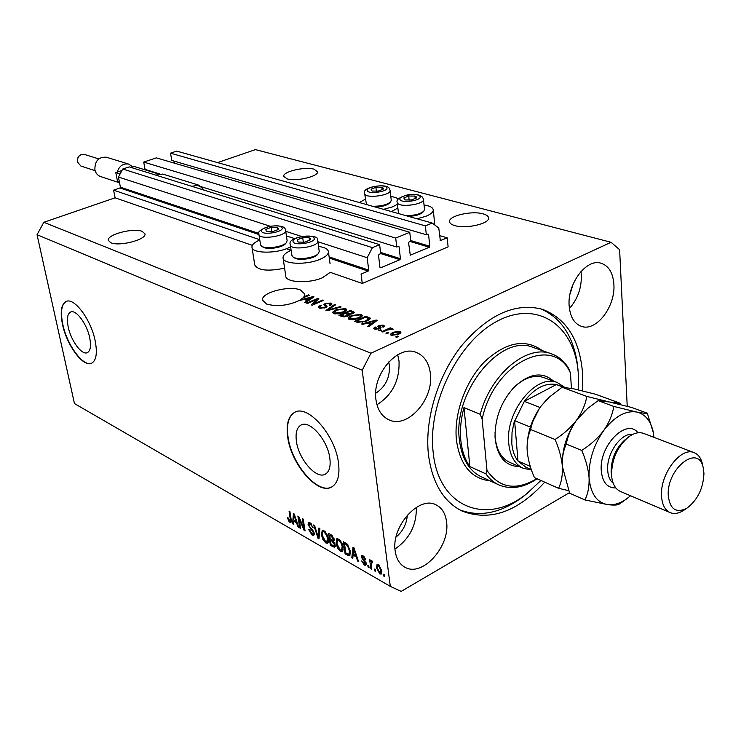 <?xml version="1.0" encoding="UTF-8"?>
<svg xmlns="http://www.w3.org/2000/svg" width="741" height="741" viewBox="0 0 741 741"><rect width="100%" height="100%" fill="white"/><g stroke="black" fill="none" stroke-linecap="round" stroke-linejoin="round"><path stroke-width="1.11" d="M361.089 274.105L362.266 283.442L448.11 246.855L447.212 237.805L440.349 240.593L438.765 228.024L432.225 223.06L425.38 225.875L426.316 234.73L427.918 234.063L428.576 234.554L429.808 246.281L429.308 247.253L410.282 255.182L408.615 242.863L409.125 241.872L410.755 241.195L409.764 232.285L395.713 238.065L396.741 247.022L398.714 246.308L399.075 246.827L400.427 258.683L399.918 259.674L380.652 267.807L379.957 267.325L378.512 255.376L379.031 254.376L380.707 253.681L379.624 244.669L372.417 247.633L367.175 257.72L368.712 270.104L368.184 271.104L361.089 274.105M379.624 244.669L129.24 166.882L122.774 169.031L118.43 177.043L120.403 187.186L119.968 187.982L113.605 190.15L259.748 239.723M287.434 249.115L291.074 250.356M113.605 190.15L115.105 197.81L252.348 245.354M283.09 258.127L285.767 276.041C285.572 282.58 308.802 283.784 322.344 277.801L330.227 272.336L362.266 283.442M118.43 177.043L269.919 226.172M285.748 231.312L301.42 236.398M317.889 241.733L367.175 257.72M122.774 169.031L372.417 247.633M395.713 238.065L143.708 162.075L145.069 169.411L159.287 173.802M195.429 184.944L396.741 247.022M143.708 162.075L156.379 157.861L409.764 232.285M174.015 161.093L174.376 163.15M432.225 223.06L176.719 151.108L170.504 153.174L171.801 160.445L426.316 234.73M170.504 153.174L425.38 225.875M439.533 235.582L447.212 237.805M68.228 327.077C70.979 340.777 81.89 355.504 87.327 352.66C90.467 350.928 91.273 345.991 89.726 337.85C87.03 324.039 75.99 309.192 70.636 312.007C67.394 313.786 66.588 318.815 68.228 327.077M296.446 441.469C298.725 459.42 316.555 479.788 325.41 474.129C329.365 471.693 330.838 466.385 329.828 458.197C327.698 440.043 309.618 419.573 300.966 425.102C296.808 427.594 295.298 433.05 296.446 441.469M287.749 437.431C291.278 464.626 318.269 495.572 331.811 486.902C337.757 483.225 339.98 475.213 338.489 462.875C335.312 435.199 307.728 404.03 294.649 412.376C288.258 416.192 285.961 424.537 287.749 437.431M295.038 412.191L294.974 412.218C288.582 416.034 286.276 424.389 288.073 437.273C291.565 464.135 318.009 494.84 331.718 486.948M62.513 324.465C66.727 345.241 83.251 367.592 91.541 363.257C96.284 360.635 97.497 353.17 95.181 340.851C91.115 319.806 74.276 297.197 66.171 301.448C61.207 304.18 59.993 311.859 62.513 324.465M66.384 301.374C61.484 304.162 60.29 311.822 62.8 324.354C66.968 344.917 83.224 367.11 91.597 363.229M313.934 169.161C304.875 166.401 282.58 171.662 283.729 176.339L287.137 178.877C296.057 181.758 318.76 176.414 317.528 171.764L313.934 169.161M142.226 231.377C133.417 227.57 106.602 234.628 108.316 240.39L110.854 242.752C119.468 246.734 146.801 239.528 144.949 233.832L142.226 231.377M483.021 213.843C471.758 210.49 448.583 215.816 449.537 221.587C449.667 223.282 451.426 224.625 454.798 225.607C465.894 229.117 489.597 223.717 488.56 217.965C488.421 216.187 486.578 214.816 483.021 213.843M300.429 289.963C289.11 285.192 260.851 292.676 262.509 300.114L266.603 304.069C277.088 306.876 288.054 305.653 299.503 300.411L304.19 299.494L307.237 300.642L304.625 302.356L305.57 302.717L314.027 296.9L313.137 296.567L300.262 299.966L302.93 297.947L309.451 295.196L308.543 294.862L303.912 296.817L304.801 294.066L300.429 289.963M395.185 551.017C396.287 558.742 399.492 564.114 404.799 567.134C421.972 577.795 450.333 546.626 446.564 521.979C445.545 513.689 442.099 508.011 436.227 504.954C419.341 495.071 390.979 526.406 395.185 551.017M394.99 548.998C409.541 538.976 416.655 525.091 416.34 507.353M569.162 306.014C570.172 316.972 574.275 323.761 581.472 326.383C596.264 331.894 615.651 306.422 613.881 284.285C613.002 272.808 608.704 265.778 600.979 263.203C586.39 258.229 567.05 283.979 569.162 306.014M569.403 308.552C577.693 299.077 581.666 287.86 581.342 274.902L580.981 271.484M375.983 399.881C377.465 409.829 381.782 416.479 388.942 419.823C407.652 429.122 434.124 399.01 430.354 373.455C428.974 362.803 424.334 355.81 416.433 352.494C398.037 344.13 371.75 374.474 375.983 399.881M376.947 404.734C392.424 394.944 399.779 380.365 399.019 360.997L397.685 354.772M365.322 199.218L359.311 202.525M383.56 209.351L392.498 206.869L397.445 204.257M391.48 211.583L397.871 207.999M424.047 205.007C429.873 205.868 432.948 207.508 433.263 209.944C433.244 212.121 430.864 214.205 426.121 216.205L417.026 218.78M284.59 268.159C267.946 271.577 258.007 270.511 254.765 264.963L251.996 247.438M290.62 246.892L287.323 248.402C274.013 253.968 251.792 253.135 251.949 247.179C251.875 244.706 254.487 242.298 259.785 239.973M291.13 250.328C285.683 252.718 282.988 255.219 283.043 257.84C282.812 264.204 306.163 265.278 319.788 259.396C325.595 256.942 328.476 254.376 328.43 251.699C327.994 249.013 324.697 247.262 318.537 246.447M582.5 390.85L582.602 373.723C579.916 339.869 566.43 318.361 542.134 309.219C515.199 302.421 488.412 314.517 461.773 345.491C437.774 375.678 424.463 419.675 428.465 454.835C432.272 482.965 443.461 501.703 462.041 511.04C489.829 521.701 517.394 512.077 544.718 482.169M375.706 393.267C385.385 386.941 389.97 377.697 389.433 365.526L388.701 361.96M570.014 294.121L573.228 283.812M396.055 537.049C402.9 531.334 406.661 524.007 407.337 515.06M115.105 197.81L43.821 222.3L37.05 234.721L74.471 403.576L390.312 586.372L401.159 591.392L569.431 492.691M316.49 299.642L307.515 303.458L306.598 303.106L317.861 298.327L318.843 298.688L313.591 303.912L322.576 300.077L323.502 300.429L312.211 305.236L311.229 304.866L316.49 299.642L316.666 300.855M325.595 307.756L319.454 308.108L318.297 307.107L320.288 305.329L321.362 305.616L320.047 306.83L320.862 307.561L324.623 307.413L325.456 306.644L323.78 304.727L325.206 303.412L330.903 303.06L332.005 303.995L330.301 305.542L329.217 305.255L330.356 304.245L329.615 303.634L326.105 303.773L325.243 304.468L327.059 306.422L325.595 307.756M341.138 306.987L326.911 310.812L325.929 310.442L334.562 304.532L335.525 304.894L327.698 310.034L340.147 306.617L341.138 306.987M333.932 313.6L332.783 312.545L333.015 311.794L335.997 309.757L345.612 308.525L346.788 309.636L343.435 312.433L338.396 313.869L333.932 313.6M349.409 319.482L348.214 318.38L348.437 317.63L351.41 315.546L361.154 314.304L362.377 315.471L359.042 318.297L353.948 319.76L349.409 319.482M366.952 323.169L362.664 324.391L361.627 323.993L376.196 320.019L377.178 320.39L368.786 326.707L367.74 326.309L370.333 324.447L366.952 323.169M398.371 336.534L396.704 337.303L395.648 336.905L397.315 336.136L398.371 336.534M217.558 162.612L255.404 149.608L611.056 242.288L370.963 353.216L362.182 370.241L390.312 586.372M43.821 222.3L370.963 353.216M398.519 334.367L391.22 335.349L390.257 334.441L392.786 332.283L399.964 331.347L400.937 332.264L398.519 334.367M388.664 332.866L386.997 333.626L385.959 333.228L387.617 332.468L388.664 332.866M387.219 330.06L382.847 332.042L381.81 331.653L390.229 327.837L391.267 328.217L389.923 328.828L392.647 328.615L393.175 329.18L387.219 330.06M381.541 330.171L379.883 330.921L378.855 330.532L380.513 329.782L381.541 330.171M379.883 328.782L374.742 329.097L373.76 328.254L375.02 326.957L376.187 327.272L375.409 328.059L376.02 328.578L378.651 328.495L379.179 328.041L377.725 326.383L378.744 325.382L383.403 325.16L384.422 326.031L383.347 327.114L382.171 326.8L382.791 326.16L382.245 325.707L379.559 326.077L381.087 327.726L379.883 328.782M366.823 321.159L357.357 322.372L354.541 321.307L365.998 316.231L370.278 318.389L366.823 321.159M347.983 316.064L341.796 316.463L338.933 315.379L350.336 310.405L354.365 312.35L352.938 313.693L349.502 314.351L347.983 316.064M627.219 406.29L619.615 249.689L611.056 242.288M299.123 518.959L300.596 528.352L299.725 527.861L297.873 516.06L298.799 516.579L303.81 528.018L302.337 518.58L303.208 519.071L305.051 530.908L304.116 530.38L299.123 518.959L299.707 518.654M314.23 533.159L313.712 535.363L312.072 535.076L308.617 529.454L309.479 529.806L311.942 533.742L313.054 533.946L313.35 532.686L308.08 524.656L308.562 522.544L310.044 522.785L313.211 527.833L310.294 524.202L309.247 523.998L308.969 525.184L309.432 526.555L312.48 529.565L314.23 533.159M319.89 528.481L318.973 538.892L318.056 538.364L313.665 524.971L314.592 525.489L318.25 537.216L318.954 527.953L319.89 528.481M325.79 542.949L322.946 539.605L321.455 535.002L322.215 530.426L324.873 531.316L327.503 535.511L328.337 538.781L328.087 542.588L327.541 543.172L325.79 542.949L327.355 542.097L326.809 541.736M340.434 551.35L337.535 547.951L336.034 543.301L336.822 538.707L339.573 539.615L341.971 543.181L343.083 547.173L342.796 551.008L342.259 551.582L340.434 551.35L341.999 550.48L341.481 550.137M353.068 555.111L352.79 558.288L351.808 557.732L352.994 547.173L353.92 547.692L358.57 561.604L357.579 561.039L356.264 556.936L353.068 555.111L354.235 554.463M384.533 574.859L384.764 576.628L383.773 576.063L383.532 574.284L384.533 574.859M37.05 234.721L362.182 370.241M381.8 570.672L381.245 574.09L379.762 573.914L376.493 567.736L377.067 564.401L378.521 564.568L381.8 570.672M375.391 569.625L375.622 571.385L374.64 570.829L374.409 569.06L375.391 569.625M371.204 564.568L371.834 569.218L370.861 568.653L369.639 559.687L370.62 560.233L370.815 561.669L371.25 560.687L372.742 561.734L372.547 562.817L371.389 562.234L371.204 564.568M368.796 565.855L369.037 567.606L368.064 567.05L367.823 565.3L368.796 565.855M366.239 563.503L365.804 565.309L364.35 565.068L361.664 560.891L364.248 563.836L365.081 563.994L365.304 563.169L361.256 557.13L361.654 555.546L363.044 555.796L365.6 559.603L363.247 557.093L362.368 556.889L362.192 557.501L366.239 563.503M350.345 551.23L349.696 555.796L345.121 553.888L343.37 541.736L347.39 544.209L350.345 551.23M335.219 544.978L334.756 547.358L330.366 545.432L328.578 533.39L331.31 534.928L334.182 539.346L333.57 541.319L335.219 544.978M293.686 521.21L293.519 524.295L292.63 523.785L293.399 513.532L294.242 514.013L298.753 527.296L297.854 526.786L296.576 522.859L293.686 521.21L294.825 520.608M289.953 522.386L288.536 520.83L287.601 517.737L288.425 518.07L289.768 521.043L290.481 520.645L289.055 511.077L289.907 511.559L291.176 519.534L290.935 522.544L289.953 522.386L291.333 521.664M384.625 575.572L383.773 576.063M381.8 573.21L379.762 573.914M381.356 573.006L380.717 572.543M377.391 567.226L376.493 567.736M377.984 565.707L378.095 564.364M378.67 565.846L377.882 565.763L377.484 568.291L379.624 572.645L380.429 572.71L380.818 570.2L378.67 565.846L379.522 565.364M381.634 569.727L380.818 570.2M375.483 570.348L374.64 570.829M371.695 568.18L370.861 568.653M371.676 562.076L371.565 561.252M372.075 560.965L370.815 561.669M372.732 561.789L371.862 562.28M368.898 566.587L368.064 567.05M366.276 564.355L364.35 565.068M365.934 564.179L365.396 563.818M366.082 562.725L365.304 563.169M365.73 561.808L364.97 562.234M362.905 556.593L361.256 557.13M362.84 556.241L362.803 555.667M365.378 558.807L364.655 559.214M364.09 556.621L363.247 557.093M352.892 557.121L351.808 557.732M353.614 554.805L353.689 554.148M358.255 560.659L357.579 561.039M356.893 556.584L356.264 556.936M353.54 550.785L353.179 553.86L355.754 555.324L353.642 548.711L353.54 550.785M354.161 548.414L353.642 548.711M356.356 554.981L355.754 555.324M350.271 554.953L349.344 554.546L347.77 555.417M346.269 553.249L345.121 553.888M345.297 543.264L345.223 542.783M344.519 543.69L345.852 553.008L349.02 554.296L349.4 550.683L347.418 545.552L344.519 543.69L345.695 543.051M347.159 544.005L346.103 544.589M348.177 545.135L347.418 545.552M350.178 550.248L349.4 550.683M350.502 552.879L349.465 553.453M338.165 547.608L337.535 547.951M336.84 542.857L336.034 543.301M337.442 540.198L337.766 538.577M342.879 550.841L341.999 550.48M339.804 539.828L337.488 540.17L336.96 543.838L340.221 549.933L341.573 550.091L343.222 549.183M339.165 539.263L337.488 540.17M342.018 543.283L341.36 543.644L338.85 540.346M342.907 546.191L342.147 546.608L341.36 543.644M341.573 550.091L342.147 546.608M335.247 546.432L334.126 545.83M331.514 544.802L330.366 545.432M334.135 540.708L333.172 540.133M329.699 535.317L330.236 538.92L333.08 540.18L333.293 539.022L331.199 536.169L329.699 535.317L330.875 534.687M334.034 538.624L333.293 539.022M330.44 540.328L331.07 544.552L334.043 545.876L334.302 544.459L332.125 541.291L330.44 540.328L331.607 539.698M335.034 544.061L334.302 544.459M323.567 539.272L322.946 539.605M322.242 534.576L321.455 535.002M325.114 531.547L322.863 531.881L323.15 530.315M328.161 542.431L327.355 542.097M324.502 531.001L322.863 531.881L322.354 535.53L325.577 541.541L328.476 540.828M327.272 534.946L326.633 535.289L324.169 532.047M328.17 537.827L327.42 538.225L326.633 535.289M326.874 541.699L327.42 538.225M319.065 537.818L318.056 538.364M319.167 536.725L318.25 537.216M314.23 534.53L312.072 535.076M313.628 534.252L313.119 533.909M314.045 532.316L313.35 532.686M309.108 524.119L308.08 524.656M309.636 523.785L309.618 522.581M313.063 527.11L312.35 527.49M311.22 523.702L310.294 524.202M300.457 527.472L299.725 527.861M304.542 527.629L303.81 528.018M304.903 529.954L304.116 530.38M293.575 523.294L292.63 523.785M294.334 520.867L294.372 520.358M298.475 526.462L297.854 526.786M297.15 522.562L296.576 522.859M293.982 517.014L293.751 519.997L296.076 521.321L294.02 515.004L293.982 517.014M294.492 514.754L294.02 515.004M296.632 521.034L296.076 521.321M289.203 520.478L288.536 520.83M291.278 520.228L290.481 520.645M291.343 521.488L290.667 520.895M286.443 235.999L294.696 238.583M398.612 198.662L390.776 196.106M397.408 336.979L397.315 336.136M391.183 335.34L391.961 334.821M392.887 333.163L392.786 332.283M399.38 333.126L400.196 333.348L399.964 331.347M398.732 331.885L393.841 332.681L391.896 334.265L392.461 334.812L397.38 334.015L399.306 332.431L398.732 331.885M397.472 334.812L397.38 334.015M392.554 335.645L392.461 334.812M387.719 333.293L387.617 332.468M390.331 328.652L390.229 327.837M392.721 329.3L392.647 328.615M380.605 330.588L380.513 329.782M374.9 329.152L375.02 326.957M376.122 329.412L376.02 328.578M378.734 329.189L378.651 328.495M378.697 327.503L378.744 325.382M378.994 327.355L379.679 327.096M382.884 326.911L383.44 327.059M383.616 326.948L383.403 325.16M379.8 328.05L379.559 326.123M379.809 328.106L380.281 328.587M376.326 321.038L376.196 320.019M370.463 325.447L370.333 324.447M372.88 321.538L368.629 322.687L371.352 323.715L375.502 320.742L372.88 321.538M368.777 323.854L368.629 322.687M375.604 321.575L375.502 320.742M371.473 324.688L371.352 323.715M366.147 317.37L365.998 316.231M368.62 319.065L369.657 319.482M370.139 318.908L370.009 317.898M365.656 317.194L356.875 321.085L362.645 321.881L365.832 320.779L368.573 318.676L365.656 317.194M357.032 322.252L356.875 321.085M365.934 321.538L365.832 320.779M362.729 322.53L362.645 321.881M358.709 322.743L358.579 321.724M348.631 319.065L348.437 317.63M348.928 319.26L349.919 318.417M351.521 316.333L351.41 315.546M360.756 316.055L361.404 316.25L361.154 314.304M361.404 316.25L361.923 316.49M359.83 314.897L352.373 315.925L349.872 318.046L350.752 318.88L358.088 317.917L360.256 316.62L360.719 315.759L359.83 314.897M360.395 317.63L360.256 316.62M358.181 318.658L358.088 317.917M350.873 319.825L350.752 318.88M350.484 311.535L350.336 310.405M352.753 313.137L353.485 313.415M349.576 314.916L349.502 314.351M348.103 315.24L348.955 315.546M349.974 311.34L346.575 312.832L349.354 313.776L351.78 313.406L352.688 312.628L349.974 311.34M346.732 313.971L346.575 312.832M351.864 314.064L351.78 313.406M349.52 315.027L349.354 313.776M345.25 313.406L341.24 315.166L344.241 316.175L347.001 315.694L348.048 314.777L345.25 313.406M341.397 316.314L341.24 315.166M347.103 316.407L347.001 315.694M344.333 316.916L344.241 316.175M343.287 316.861L343.157 315.888M333.218 313.23L333.015 311.794M333.515 313.415L334.469 312.609M336.099 310.516L335.997 309.757M345.186 310.247L345.862 310.442L345.612 308.525M345.862 310.442L346.325 310.655M344.296 309.108L336.933 310.118L334.423 312.211L335.265 313.017L342.509 312.063L344.676 310.794L345.149 309.933L344.296 309.108M344.806 311.766L344.676 310.794M342.601 312.776L342.509 312.063M335.386 313.943L335.265 313.017M334.682 305.459L334.562 304.532M327.772 310.581L327.698 310.034M340.23 307.228L340.147 306.617M319.186 307.997L320.131 307.422M320.408 306.19L320.288 305.329M320.983 308.469L320.862 307.561M324.715 308.08L324.623 307.413M324.641 305.746L325.364 305.348M325.327 304.264L325.206 303.412M330.421 304.746L331.162 304.959L330.903 303.06M325.503 306.366L326.438 307.311M327.003 306.718L326.911 306.07M318.028 299.494L317.861 298.327M313.638 304.634L313.591 303.912M322.678 300.781L322.576 300.077M300.346 300.55L300.262 299.966M313.267 297.428L313.137 296.567M307.358 301.494L307.237 300.642M309.895 297.975L305.801 299.049L308.256 299.975L312.424 297.234L309.895 297.975M305.959 300.161L305.801 299.049M312.517 297.938L312.424 297.234M308.376 300.79L308.256 299.975M304.014 297.493L303.912 296.817M308.645 295.539L308.543 294.862M278.477 228.385L277.199 227.468L271.076 227.376L265.713 229.423L266.445 231.59L272.595 231.683L277.977 229.617L278.477 228.385M277.625 228.784L277.199 227.468L271.076 227.376L265.713 229.423L266.445 231.59L272.595 231.683L277.977 229.617L277.625 228.784M119.968 187.982L258.933 234.526L260.573 244.947L261.619 246.179C265.732 249.402 283.016 246.929 286.378 242.622L287.128 240.649M285.498 243.659L285.341 243.854C282.302 247.735 266.723 249.967 262.99 247.049L261.768 246.271M271.752 231.785L271.076 227.376M277.56 229.849L277.199 227.468M383.319 188.131L381.893 187.334L375.9 187.316L371.037 189.177L372.167 191.067L378.197 191.095L383.06 189.224L383.319 188.131M382.504 188.51L381.893 187.334L375.9 187.316L371.037 189.177L372.167 191.067L378.197 191.095L383.06 189.224L382.504 188.51M364.637 193.642L366.499 204.553M372.482 206.239C380.661 206.378 386.691 204.951 390.572 201.941L391.257 200.265M389.683 202.951L389.534 203.108C386.737 205.452 382.013 206.758 375.363 207.045M376.372 191.28L375.9 187.316M382.171 189.705L381.893 187.334M416.442 196.902L414.914 196.069L408.708 196.032L403.799 197.958L405.095 199.94L411.338 199.977L416.257 198.042L416.442 196.902M415.608 197.291L414.914 196.069L408.708 196.032L403.799 197.958L405.095 199.94L411.338 199.977L416.257 198.042L415.608 197.291M397.241 202.46L398.371 212.417L399.14 213.741M405.447 215.52C413.691 215.705 419.795 214.279 423.75 211.241L424.51 209.425M422.833 212.241L422.676 212.417C419.823 214.779 415.062 216.085 408.384 216.344M409.162 200.181L408.708 196.032M415.192 198.625L414.914 196.069M310.442 238.741L309.062 237.768L302.708 237.657L297.271 239.788L298.169 242.057L304.551 242.177L310.007 240.028L310.442 238.741M309.562 239.139L309.062 237.768L302.708 237.657L297.271 239.788L298.169 242.057L304.551 242.177L310.007 240.028L309.562 239.139M290.342 244.947L291.852 255.284L293.047 256.979C297.345 260.36 314.786 257.998 318.38 253.561L319.223 251.403M317.491 254.58L317.305 254.793C314.054 258.804 298.336 260.934 294.455 257.877L293.223 257.09M303.375 242.307L302.708 237.657M309.423 240.353L309.062 237.768M519.367 466.608C505.686 466.228 497.637 457.123 495.21 439.311L495.025 436.282C495.118 417.183 501.685 400.622 514.745 386.589C529.62 373.195 542.588 371.398 553.666 381.217M495.025 432.457L495.229 437.866C496.637 450.38 501.518 458.577 509.864 462.44M578.619 389.914L578.573 375.854L577.591 366.647C571.441 323.085 535.391 300.281 496.637 321.483C457.799 342.046 427.372 404.345 433.179 452.353C438.552 508.65 488.124 526.064 527.453 493.052L540.884 480.483M540.346 308.701C560.446 317.25 572.719 335.164 577.156 362.432L578.008 369.713M480.242 414.312L482.141 419.193C493.839 362.525 553.712 333.848 570.44 373.066L568.643 368.397C564.244 361.145 558.427 356.254 551.202 353.726C526.944 344.148 490.644 374.122 480.242 414.312L463.986 407.596C460.865 419.091 459.818 430.086 460.846 440.58C461.967 451.01 464.978 459.67 469.868 466.571L485.883 473.86C489.542 478.973 493.951 482.687 499.11 485.003C510.975 489.847 523.618 487.773 537.04 478.779M482.141 419.193L486.976 470.415C499.434 488.236 516.06 490.987 536.845 478.695M570.44 373.066L571.441 388.367M486.976 470.415L485.883 473.86M528.963 491.829L524.276 495.748C501.898 512.976 480.316 517.644 459.522 509.743M543.94 377.641L543.57 377.502C534.002 374.483 524.109 377.827 513.874 387.534L512.522 388.942M463.986 407.596L469.868 466.571M531.445 469.877L523.322 468.349C514.976 464.487 510.123 456.243 508.761 443.627C504.853 412.024 536.327 373.149 557.343 382.578L564.753 387.367M558.575 385.274L556.306 384.57C545.256 382.569 534.594 388.164 524.313 401.353L514.097 422.342L512.04 432.309L511.79 443.451C512.448 450.676 514.523 456.539 517.996 461.05L525.702 467.099L531.325 469.553M563.642 387.284L556.306 384.57L524.313 401.353L539.883 407.439L530.084 426.992L514.597 420.684L517.996 461.05L530.287 466.404M626.858 438.301L625.663 439.265C616.095 447.555 611.251 458.383 611.13 471.776L611.612 475.917M643.809 433.485L643.577 433.392C638.983 431.818 633.981 432.994 628.581 436.921C617.373 446.619 611.696 459.309 611.547 474.99L611.983 478.779C613.242 485.309 616.104 489.551 620.55 491.496L670.021 512.568M703.95 473.342L703.098 467.163C698.096 443.692 666.4 468.858 668.262 495.507C669.91 509.28 676.107 513.513 686.842 508.224C697.559 500.101 703.265 488.476 703.95 473.342M684.758 509.613L683.258 510.623C678.515 513.513 674.18 514.189 670.244 512.67C664.946 510.253 662.037 504.64 661.528 495.849C659.944 474.12 680.942 446.508 694.039 452.621C697.957 454.159 700.671 457.586 702.162 462.903L702.69 465.302M562.076 387.265L573.682 388.812L595.727 394.277L620.402 403.326L609.463 402.002L586.807 396.426L562.076 387.265L549.137 397.269L541.032 406.179C535.687 413.728 532.214 421.509 530.621 429.511L555.055 439.506C559.103 448.713 561.539 457.697 562.382 466.45C562.743 474.99 561.474 482.271 558.566 488.291L534.437 477.63C530.528 468.757 528.129 460.041 527.222 451.482L527.212 451.389C526.749 443.062 527.888 435.773 530.621 429.511M586.807 396.426C585.427 404.382 582.037 412.255 576.637 420.045C570.82 427.566 563.623 434.059 555.055 439.506M558.566 488.291L568.606 490.662M585.047 410.746L576.637 420.045C566.457 434.643 561.706 450.111 562.382 466.45L562.419 466.978M527.073 448.722C527.018 433.494 531.668 419.313 541.032 406.179L547.043 399.269M653.988 437.366L653.025 431.086C650.413 420.351 644.939 413.997 636.621 412.015L613.789 406.429C612.501 414.571 609.13 422.62 603.674 430.577C597.792 438.264 590.475 444.869 581.731 450.417C585.853 459.809 588.308 468.942 589.086 477.825C589.373 486.494 587.974 493.867 584.881 499.934L569.644 493.191L562.382 466.45C561.993 457.919 563.29 450.463 566.281 444.1C567.773 435.828 571.228 427.816 576.637 420.045L587.539 408.541L598.163 400.64L609.463 402.002L631.73 407.485L647.301 413.2C645.865 413.515 642.308 413.117 636.621 412.015C625.441 410.366 614.465 416.553 603.674 430.577C593.393 445.489 588.53 461.235 589.086 477.825C590.586 493.747 596.848 502.685 607.852 504.649C613.668 505.306 619.708 503.537 625.969 499.341L630.572 495.766M653.386 432.837L647.301 413.2M584.881 499.934L607.852 504.649C613.594 505.306 617.29 505.186 618.948 504.297L625.867 499.415M581.731 450.417L566.281 444.1M613.789 406.429L598.163 400.64M119.449 182.258L117.56 181.638L115.791 172.57L117.198 172.107C119.32 165.854 123.163 163.187 128.739 164.113L106.352 157.212C98.599 156.768 94.774 160.954 94.885 169.763C95.691 173.209 97.58 175.469 100.563 176.534L119.551 182.805M128.739 164.113L132.769 166.92L134.149 166.466L158.435 173.959M191.78 186.306L198.875 185.185L204.294 190.196M155.712 175.098L162.687 174.052L198.875 185.185M115.791 172.57L120.107 173.95M117.198 172.107L121.969 170.513M131.138 167.466L132.769 166.92M329.3 258.081L368.184 271.104M120.403 187.186L258.887 233.424M329.134 256.886L368.712 270.104M380.05 267.612L380.652 267.807M380.698 253.57L399.918 259.674M380.55 252.385L400.427 258.683M398 246.494L399.075 246.827M410.032 254.978L410.597 255.154M410.088 241.473L429.308 247.253M410.681 240.538L429.808 246.281M427.492 234.239L428.576 234.554M440.108 240.417L440.645 240.575M364.933 560.687L363.998 561.215M355.096 551.202L354.513 551.526M334.636 546.126L333.07 546.978M332.255 535.595L331.199 536.169M333.7 540.439L332.125 541.291M319.315 535.03L318.343 535.548M311.683 528.796L310.877 529.222M295.4 517.422L294.872 517.69M291.056 518.774L290.342 519.145M380.439 328.495L380.226 326.772M373.816 322.928L373.696 322.002M368.944 319.186L368.694 317.231M353.476 313.406L353.225 311.479M348.539 315.397L348.289 313.471M329.977 309.988L329.893 309.414M326.197 307.126L325.929 305.227M310.72 299.179L310.609 298.391M282.08 227.774C280.978 223.458 259.702 227.079 261.573 231.275C262.481 235.675 284.211 231.961 282.08 227.774M258.98 234.675L258.915 234.36C257.155 232.072 260.656 229.377 269.4 226.274C279.533 225.301 284.85 226.357 285.341 229.441L285.637 230.534C286.887 236.009 260.008 240.186 258.98 234.675M285.609 230.377L287.147 240.816M386.719 187.556C384.838 183.777 364.72 187.177 367.341 190.835C369.074 194.698 389.581 191.215 386.719 187.556M364.813 194.105L364.628 193.503C360.932 187.028 387.284 182.703 389.46 188.649L390.137 190.52C391.118 195.3 366.73 198.745 364.813 194.105M390.118 190.372L391.276 200.413M419.934 196.309C417.72 192.354 397.12 195.856 400.084 199.69C402.131 203.729 423.148 200.144 419.934 196.309M397.463 203.034L397.222 202.302C395.972 199.792 399.39 197.328 407.457 194.902C414.738 193.697 419.804 194.503 422.648 197.328L423.454 199.459C424.417 204.433 399.714 207.832 397.463 203.034M423.444 199.301L424.528 209.592M314.138 238.102C312.73 233.582 290.907 237.324 293.103 241.714C294.316 246.336 316.602 242.502 314.138 238.102M290.416 245.206L290.315 244.771C286.322 235.684 320.14 233.591 317.398 239.676L317.796 241.057C319.038 246.781 291.778 250.921 290.416 245.206M317.769 240.881L319.251 251.579M551.202 353.726L533.122 347.409C500.694 333.339 452.695 392.082 459.401 439.941C461.736 458.67 469.164 471.026 481.687 477.009L498.563 484.753M490.07 480.853C471.239 478.64 460.031 465.061 456.428 440.117C453.668 413.997 465.422 381.189 484.577 361.71C506.001 341.99 525.276 338.304 542.393 350.65M615.873 487.948C607.314 488.087 602.442 482.335 601.266 470.702C598.867 445.73 626.627 417.572 637.992 432.8M632.74 434.374C621.245 432.364 606.249 453.751 607.694 470.35C608.102 476.259 609.926 480.529 613.178 483.169M80.899 166.058L77.296 161.862C77.231 156.546 79.583 154.063 84.381 154.415C79.648 154.119 77.333 156.629 77.416 161.955L80.899 166.058L95.117 170.689M434.819 225.032L433.263 209.944M330.041 263.574L328.43 251.699M461.189 510.623L462.041 511.04M377.882 565.763L379.17 565.031M380.429 572.71L381.902 571.867M371.389 562.234L372.603 561.548M365.081 563.994L366.221 563.355M362.368 556.889L363.627 556.185M349.02 554.296L350.502 553.481M333.08 540.18L334.21 539.568M334.043 545.876L335.247 545.219M313.054 533.946L314.249 533.307M309.247 523.998L310.692 523.229M290.259 521.108L291.315 520.553M399.306 332.431L399.473 333.885M391.896 334.265L392.054 335.58M375.409 328.059L375.567 329.328M382.791 326.16L382.893 326.994M368.573 318.676L368.759 320.158M360.719 315.759L360.923 317.315M349.872 318.046L350.085 319.686M352.688 312.628L352.836 313.73M348.048 314.777L348.205 315.962M345.149 309.933L345.343 311.442M334.423 312.211L334.636 313.814M320.047 306.83L320.26 308.349M325.456 306.644L325.605 307.747M330.356 304.245L330.523 305.44M285.341 243.854L286.378 242.622M389.534 203.108L390.572 201.941M422.676 212.417L423.75 211.241M317.305 254.793L318.38 253.561M577.591 366.647L577.156 362.432M527.453 493.052L524.276 495.748M495.053 434.976L495.025 436.282M513.874 387.534L514.745 386.589M557.343 382.578L543.57 377.502M522.961 468.182L509.502 462.282M558.223 385.135L564.096 387.311M703.098 467.163L702.162 462.903M694.039 452.621L643.577 433.392M653.025 431.086L652.84 430.076M625.969 499.341L621.875 502.333M686.842 508.224L683.258 510.623M84.381 154.415L98.738 158.898"/></g></svg>
